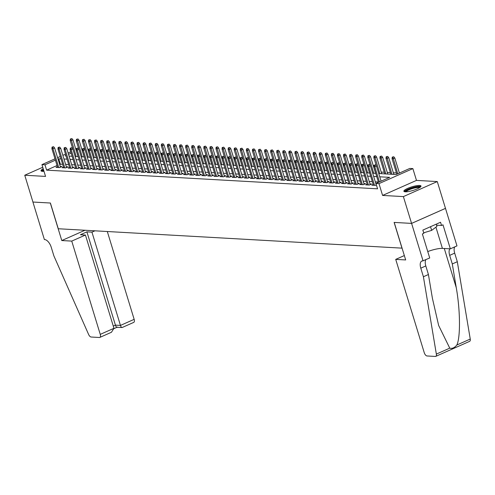 <?xml version="1.0" encoding="UTF-8"?>
<svg xmlns="http://www.w3.org/2000/svg" width="495" height="495" viewBox="0 0 495 495"><rect width="100%" height="100%" fill="white"/><g stroke="black" fill="none" stroke-linecap="round" stroke-linejoin="round"><path stroke-width="0.74" d="M419.581 185.47A8.947 1.893 -17 0 0 409.699 187.562A8.947 1.893 -17 0 0 403.883 191.256A8.947 1.893 -17 0 0 405.287 191.806A8.947 1.893 -17 0 0 415.175 189.709A8.947 1.893 -17 0 0 420.991 186.021A8.947 1.893 -17 0 0 419.581 185.47M43.195 168.715A8.947 1.893 -17 0 0 41.035 170.781A8.947 1.893 -17 0 0 42.446 171.338A8.947 1.893 -17 0 0 43.981 171.289M378.749 173.547L396.099 174.525L409.841 168.43L412.873 168.603L378.978 183.633L375.94 183.459L389.683 177.365L379.745 176.808M423.077 260.927L411.605 223.4L394.206 222.422L405.677 259.943L395.722 259.38L424.234 352.65A3.44 1.671 -113.9 0 0 427.043 355.973L435.328 356.437A3.44 1.671 -113.9 0 0 435.742 356.369A3.44 1.671 -113.9 0 0 436.349 354.092L423.411 276.748L420.787 268.172A8.031 3.904 66.1 0 1 421.783 261.069A8.031 3.904 66.1 0 1 422.742 260.908L429.722 257.982L422.377 233.968L423.844 233.312L422.86 230.101L440.544 222.261L441.528 225.472L442.994 224.823L450.332 248.837L456.978 245.891L437.277 181.566L416.481 180.397L412.873 168.603M396.427 172.941L393.352 172.767M390.351 172.6L387.282 172.427M384.281 172.254L381.206 172.081M445.475 208.37L411.574 223.4L403.382 196.595L437.277 181.566M42.749 167.254L24.75 175.236L45.546 176.412L41.945 164.618L55.001 158.827M411.574 223.4L394.119 222.416L401.983 248.144L58.268 228.752L50.403 203.024L32.942 202.04L24.75 175.236M373.199 184.542L371.77 185.173L375.414 185.378L376.392 184.944M367.123 184.202L365.7 184.833L369.344 185.037L371.634 184.022L369.988 183.93M361.053 183.855L359.63 184.487L363.268 184.697L365.564 183.676L363.918 183.583M354.977 183.515L353.554 184.146L357.198 184.35L359.488 183.336L357.842 183.243M348.907 183.175L347.484 183.806L351.128 184.01L353.418 182.995L351.772 182.903M342.831 182.828L341.408 183.459L345.052 183.664L347.341 182.649L345.696 182.556M336.761 182.488L335.338 183.119L338.982 183.323L341.272 182.309L339.626 182.216M330.691 182.141L329.262 182.773L332.906 182.983L335.195 181.968L333.55 181.875M324.615 181.801L323.192 182.432L326.836 182.636L329.125 181.622L327.48 181.529M318.545 181.461L317.122 182.092L320.76 182.296L323.056 181.281L321.41 181.189M312.469 181.114L311.046 181.745L314.69 181.956L316.979 180.935L315.334 180.842M306.399 180.774L304.976 181.405L308.614 181.609L310.91 180.595L309.264 180.502M300.323 180.434L298.9 181.065L302.544 181.269L304.833 180.254L303.188 180.161M294.253 180.087L292.83 180.718L296.474 180.922L298.763 179.908L297.118 179.815M288.177 179.747L286.754 180.378L290.398 180.582L292.687 179.567L291.041 179.475M282.107 179.4L280.684 180.038L284.328 180.242L286.617 179.227L284.971 179.134M276.037 179.06L274.607 179.691L278.252 179.895L280.541 178.881L278.895 178.788M269.961 178.72L268.538 179.351L272.182 179.555L274.471 178.54L272.825 178.447M263.891 178.373L262.468 179.004L266.106 179.215L268.401 178.194L266.756 178.101M257.815 178.033L256.391 178.664L260.036 178.868L262.325 177.853L260.679 177.761M251.745 177.693L250.322 178.324L253.966 178.528L256.255 177.513L254.609 177.42M245.669 177.346L244.245 177.977L247.89 178.188L250.179 177.167L248.533 177.074M239.599 177.006L238.175 177.637L241.82 177.841L244.109 176.826L242.463 176.734M233.522 176.659L232.099 177.297L235.744 177.501L238.033 176.486L236.387 176.393M227.453 176.319L226.029 176.95L229.674 177.154L231.963 176.14L230.317 176.047M221.383 175.979L219.953 176.61L223.598 176.814L225.887 175.799L224.241 175.706M215.306 175.632L213.883 176.263L217.528 176.474L219.817 175.459L218.171 175.366M209.237 175.292L207.813 175.923L211.452 176.127L213.747 175.112L212.101 175.02M203.16 174.952L201.737 175.583L205.382 175.787L207.671 174.772L206.025 174.679M197.09 174.605L195.667 175.236L199.312 175.447L201.601 174.426L199.955 174.333M191.014 174.265L189.591 174.896L193.236 175.1L195.525 174.085L193.879 173.993M184.944 173.924L183.521 174.556L187.166 174.76L189.455 173.745L187.809 173.652M178.874 173.578L177.445 174.209L181.09 174.413L183.379 173.399L181.733 173.306M172.798 173.238L171.375 173.869L175.02 174.073L177.309 173.058L175.663 172.965M166.728 172.891L165.299 173.528L168.944 173.733L171.233 172.718L169.587 172.625M160.652 172.551L159.229 173.182L162.874 173.386L165.163 172.371L163.517 172.279M154.582 172.21L153.159 172.842L156.797 173.046L159.093 172.031L157.447 171.938M148.506 171.864L147.083 172.495L150.727 172.706L153.017 171.685L151.371 171.592M142.436 171.524L141.013 172.155L144.658 172.359L146.947 171.344L145.301 171.251M136.36 171.183L134.937 171.815L138.581 172.019L140.871 171.004L139.225 170.911M130.29 170.837L128.867 171.468L132.512 171.678L134.801 170.657L133.155 170.565M124.22 170.497L122.791 171.128L126.435 171.332L128.725 170.317L127.079 170.224M118.144 170.15L116.721 170.787L120.365 170.992L122.655 169.977L121.009 169.884M112.074 169.81L110.645 170.441L114.289 170.645L116.579 169.63L114.939 169.537M105.998 169.469L104.575 170.101L108.219 170.305L110.509 169.29L108.863 169.197M99.928 169.123L98.505 169.754L102.143 169.964L104.439 168.95L102.793 168.857M93.852 168.783L92.429 169.414L96.073 169.618L98.363 168.603L96.717 168.51M87.782 168.442L86.359 169.073L90.003 169.278L92.293 168.263L90.647 168.17M81.706 168.096L80.283 168.727L83.927 168.937L86.217 167.916L84.571 167.824M75.636 167.756L74.213 168.387L77.857 168.591L80.147 167.576L78.501 167.483M69.566 167.415L68.137 168.046L71.781 168.251L74.071 167.236L72.425 167.143M63.49 167.069L62.067 167.7L65.711 167.904L68.001 166.889L66.355 166.796M57.049 165.522L46.617 170.15L377.58 188.824L375.94 183.459M378.384 181.999L375.315 181.826M372.314 181.653L369.239 181.479M366.244 181.312L363.169 181.139M360.168 180.972L357.093 180.799M354.098 180.626L351.023 180.452M348.022 180.285L344.947 180.112M341.952 179.945L338.877 179.772M335.876 179.598L332.807 179.425M329.806 179.258L326.731 179.085M323.73 178.912L320.661 178.738M317.66 178.571L314.585 178.398M311.59 178.231L308.515 178.058M305.514 177.884L302.439 177.711M299.444 177.544L296.369 177.371M293.368 177.204L290.293 177.031M287.298 176.857L284.223 176.684M281.222 176.517L278.153 176.344M275.152 176.177L272.077 175.997M269.082 175.83L266.007 175.657M263.006 175.49L259.931 175.317M256.936 175.143L253.861 174.97M250.86 174.803L247.785 174.63M244.79 174.463L241.715 174.29M238.714 174.116L235.639 173.943M232.644 173.776L229.569 173.603M226.568 173.436L223.499 173.262M220.498 173.089L217.423 172.916M214.428 172.749L211.353 172.576M208.352 172.402L205.276 172.229M202.282 172.062L199.207 171.889M196.206 171.722L193.13 171.548M190.136 171.375L187.06 171.202M184.06 171.035L180.984 170.862M177.99 170.695L174.914 170.521M171.913 170.348L168.845 170.175M165.844 170.008L162.768 169.835M159.774 169.667L156.698 169.488M153.698 169.321L150.622 169.148M147.628 168.981L144.552 168.807M141.551 168.634L138.476 168.461M135.482 168.294L132.406 168.121M129.405 167.953L126.336 167.78M123.335 167.607L120.26 167.434M117.259 167.267L114.19 167.093M111.189 166.926L108.114 166.753M105.119 166.58L102.044 166.407M99.043 166.24L95.968 166.066M92.973 165.893L89.898 165.72M86.897 165.553L83.822 165.379M80.827 165.212L77.752 165.039M74.751 164.866L71.682 164.693M68.681 164.526L65.606 164.352M62.605 164.185L59.648 164.371M57.42 166.728L55.991 167.36L59.635 167.564L61.931 166.549L60.285 166.456M416.481 180.397L382.586 195.426L403.382 196.595M382.586 195.426L378.978 183.633M46.617 170.15L44.977 164.792L41.945 164.618M65.922 155.504L65.136 155.851L66.045 155.9M69.04 156.074L72.115 156.247M75.116 156.414L78.191 156.587M81.186 156.76L84.261 156.934M87.262 157.101L90.338 157.274M93.332 157.441L96.407 157.614M99.408 157.787L102.484 157.961M105.478 158.128L108.553 158.301M111.554 158.468L114.623 158.641M117.624 158.815L120.7 158.988M123.694 159.155L126.77 159.328M129.77 159.501L132.846 159.675M135.84 159.842L138.916 160.015M141.917 160.182L144.992 160.355M147.986 160.529L151.062 160.702M154.063 160.869L157.138 161.042M160.133 161.209L163.208 161.382M166.209 161.556L169.278 161.729M172.279 161.896L175.354 162.069M178.349 162.236L181.424 162.41M184.425 162.583L187.5 162.756M190.495 162.923L193.57 163.096M196.571 163.27L199.646 163.443M202.641 163.61L205.716 163.783M208.717 163.95L211.786 164.123M214.787 164.297L217.862 164.47M220.863 164.637L223.932 164.81M226.933 164.977L230.008 165.151M233.003 165.324L236.078 165.497M239.079 165.664L242.154 165.837M245.149 166.011L248.224 166.184M251.225 166.351L254.3 166.524M257.295 166.691L260.37 166.865M263.371 167.038L266.44 167.211M269.441 167.378L272.516 167.551M275.517 167.718L278.586 167.892M281.587 168.065L284.662 168.238M287.657 168.405L290.732 168.578M293.733 168.746L296.808 168.919M299.803 169.092L302.878 169.265M305.879 169.432L308.954 169.606M311.949 169.779L315.024 169.952M318.025 170.119L321.094 170.292M324.095 170.459L327.17 170.633M330.171 170.806L333.24 170.979M336.241 171.146L339.316 171.32M342.311 171.487L345.386 171.66M348.387 171.833L351.462 172.006M354.457 172.173L357.532 172.347M360.533 172.52L363.608 172.693M366.603 172.86L369.678 173.033M372.679 173.201L375.748 173.374M71.175 153.172L68.52 154.353M57.599 157.676L60.26 156.494M62.853 155.343L65.513 154.168M68.106 153.017L70.766 151.835M60.972 158.821L58.008 159.013M55.409 160.163L44.977 164.792M376.751 176.635L373.675 176.461M370.675 176.294L367.599 176.121M364.605 175.954L361.529 175.781M358.529 175.607L355.453 175.434M352.459 175.267L349.383 175.094M346.382 174.927L343.313 174.754M340.312 174.58L337.237 174.407M334.243 174.24L331.167 174.067M328.166 173.894L325.091 173.72M322.096 173.553L319.021 173.38M316.02 173.213L312.945 173.04M309.95 172.866L306.875 172.693M303.874 172.526L300.799 172.353M297.804 172.186L294.729 172.013M291.728 171.839L288.659 171.666M285.658 171.499L282.583 171.326M279.588 171.159L276.513 170.985M273.512 170.812L270.437 170.639M267.442 170.472L264.367 170.299M261.366 170.125L258.291 169.952M255.296 169.785L252.221 169.612M249.22 169.445L246.151 169.271M243.15 169.098L240.075 168.925M237.074 168.758L234.005 168.585M231.004 168.418L227.929 168.244M224.934 168.071L221.859 167.898M218.858 167.731L215.783 167.558M212.788 167.384L209.713 167.211M206.712 167.044L203.637 166.871M200.642 166.704L197.567 166.53M194.566 166.357L191.497 166.184M188.496 166.017L185.421 165.844M182.42 165.677L179.351 165.503M176.35 165.33L173.275 165.157M170.28 164.99L167.205 164.816M164.204 164.649L161.129 164.476M158.134 164.303L155.059 164.13M152.058 163.963L148.983 163.789M145.988 163.616L142.913 163.443M139.912 163.276L136.843 163.103M133.842 162.935L130.767 162.762M127.766 162.589L124.697 162.416M121.696 162.249L118.621 162.075M115.626 161.908L112.551 161.735M109.55 161.562L106.475 161.389M103.48 161.222L100.405 161.048M97.404 160.875L94.328 160.702M91.334 160.535L88.258 160.361M85.258 160.194L82.189 160.021M79.188 159.848L76.112 159.675M73.112 159.508L70.043 159.334M67.042 159.167L63.966 158.994M60.359 164.055L58.719 158.697M60.501 167.18L54.629 147.962L52.977 148.698L58.732 167.514M52.674 147.126L53.596 146.718L52.068 147.089L52.674 147.126L52.977 148.698L51.888 148.636L57.637 167.452M54.629 147.962L53.596 146.718M52.068 147.089L51.888 148.636M71.917 138.594L70.395 138.965L71.917 138.594L72.951 139.838L71.305 140.574L70.21 140.512L72.777 148.908M71.002 139.002L76.162 156.476M72.951 139.838L78.068 156.581M70.21 140.512L70.395 138.965M42.471 171.338A7.741 1.634 163 0 1 43.572 169.946M43.801 170.695A7.171 1.516 -17 0 0 43.207 171.344M43.461 169.587A8.891 1.881 -17 0 0 41.45 171.152M405.312 191.806A7.741 1.634 163 0 1 408.493 189.313A7.741 1.634 163 0 1 416.004 187.005A7.741 1.634 163 0 1 420.113 187.283M419.506 187.698A7.171 1.516 -17 0 0 415.924 187.723A7.171 1.516 -17 0 0 406.049 191.812M420.855 186.559A8.891 1.881 -17 0 0 416.493 186.634A8.891 1.881 -17 0 0 404.291 191.621M436.243 224.161L436.93 226.407L431.646 230.392L423.689 232.817M430.52 226.704L431.646 230.392M71.744 241.102L100.256 334.373L113.955 328.303L85.437 235.032L71.744 241.102L61.782 240.545L50.311 203.018L32.911 202.04L44.383 239.561L44.717 239.58A8.031 3.904 -113.9 0 1 51.263 247.327L53.887 255.903L88.617 334.478A3.44 1.671 -113.9 0 0 91.13 337.021L99.421 337.491A3.44 1.671 -113.9 0 0 99.829 337.417A3.44 1.671 -113.9 0 0 100.256 334.373M84.973 230.262L61.782 240.545M94.929 230.825L91.946 232.149L86.903 231.864L80.4 234.748L85.437 235.032M91.946 232.149L120.458 325.419L134.157 319.343A3.44 1.671 66.1 0 1 133.73 322.387L122.117 327.535L116.882 327.288M107.31 231.524L134.157 319.343M86.903 231.864L115.422 325.135L120.458 325.419C121.114 327.275 121.751 327.907 122.37 327.313M117.327 327.028C116.709 327.622 116.071 326.991 115.422 325.135L113.275 326.081M99.829 337.417L111.443 332.269L113.955 328.303M423.411 276.748L428.423 274.521L432.395 298.238L438.65 325.481L449.757 348.152C452.195 348.839 454.558 347.793 456.848 345.009C460.573 337.299 460.294 310.216 456.26 287.657L452.294 263.94L449.67 255.364A8.031 3.904 66.1 0 1 449.936 248.818M452.294 263.94L457.306 261.719L454.688 253.137A8.031 3.904 66.1 0 1 454.738 246.887M425.855 259.689A8.031 3.904 66.1 0 0 425.805 265.945L428.423 274.521M456.848 345.009L470.25 339.063L457.306 261.719M411.605 223.4L445.506 208.37M395.722 259.38L404.341 255.562M427.76 251.559A12.901 2.729 163 0 1 442.406 248.391L450.332 248.837M470.25 339.063A3.44 1.671 66.1 0 1 469.644 341.34L435.742 356.369M436.559 225.194L441.528 225.472M66.578 167.52L60.699 148.308L59.053 149.038L64.808 167.855M58.75 147.467L59.666 147.065L58.144 147.436L58.75 147.467L59.053 149.038L57.958 148.976L63.713 167.793M60.699 148.308L59.666 147.065M58.144 147.436L57.958 148.976M72.647 167.867L66.776 148.649L65.123 149.379L70.878 168.201M64.82 147.813L65.736 147.405L64.214 147.776L64.82 147.813L65.123 149.379L64.034 149.317L69.783 168.139M66.776 148.649L65.736 147.405M64.214 147.776L64.034 149.317M78.724 168.207L72.845 148.995L71.2 149.725L76.948 168.541M70.896 148.154L71.812 147.745L70.29 148.123L70.896 148.154L71.2 149.725L70.104 149.663L75.859 168.479M72.845 148.995L71.812 147.745M70.29 148.123L70.104 149.663M84.793 168.554L78.922 149.335L77.269 150.065L83.024 168.882M76.966 148.494L77.882 148.092L76.36 148.463L76.966 148.494L77.269 150.065L76.174 150.004L81.929 168.82M78.922 149.335L77.882 148.092M76.36 148.463L76.174 150.004M77.987 138.94L76.465 139.312L77.987 138.94L79.027 140.184L77.375 140.914L76.279 140.852L78.853 149.255M77.072 139.343L82.238 156.816M79.027 140.184L84.144 156.921M76.279 140.852L76.465 139.312M84.063 139.281L82.541 139.652L84.063 139.281L85.097 140.524L83.451 141.254L82.356 141.193L84.923 149.595M83.148 139.689L88.308 157.156M85.097 140.524L90.214 157.268M82.356 141.193L82.541 139.652M90.133 139.621L88.611 139.992L90.133 139.621L91.173 140.865L89.521 141.601L88.426 141.539L90.993 149.935M89.218 140.029L94.384 157.503M91.173 140.865L96.29 157.608M88.426 141.539L88.611 139.992M96.209 139.967L94.681 140.339L96.209 139.967L97.243 141.211L95.591 141.941L94.502 141.879L97.07 150.282M95.294 140.37L100.454 157.843M97.243 141.211L102.36 157.954M94.502 141.879L94.681 140.339M90.87 168.894L84.992 149.676L83.346 150.412L89.094 169.228M83.042 148.84L83.958 148.432L82.436 148.803L83.042 148.84L83.346 150.412L82.25 150.35L88.005 169.166M84.992 149.676L83.958 148.432M82.436 148.803L82.25 150.35M102.279 140.308L100.757 140.679L102.279 140.308L103.313 141.551L101.667 142.282L100.572 142.22L103.139 150.622M101.364 140.716L106.53 158.19M103.313 141.551L108.436 158.295M100.572 142.22L100.757 140.679M96.94 169.234L91.068 150.022L89.416 150.752L95.17 169.568M89.112 149.181L90.028 148.778L88.506 149.15L89.112 149.181L89.416 150.752L88.32 150.69L94.075 169.507M91.068 150.022L90.028 148.778M88.506 149.15L88.32 150.69M108.356 140.648L106.827 141.019L108.356 140.648L109.389 141.898L107.737 142.628L106.648 142.566L109.216 150.969M107.434 141.056L112.6 158.53M109.389 141.898L114.506 158.635M106.648 142.566L106.827 141.019M103.01 169.581L97.138 150.362L95.486 151.093L101.24 169.909M95.189 149.527L96.104 149.119L94.576 149.49L95.189 149.527L95.486 151.093L94.397 151.031L100.151 169.847M97.138 150.362L96.104 149.119M94.576 149.49L94.397 151.031M114.425 140.995L112.903 141.366L114.425 140.995L115.459 142.238L113.813 142.968L112.718 142.907L115.285 151.309M113.51 141.397L118.676 158.87M115.459 142.238L120.582 158.982M112.718 142.907L112.903 141.366M109.086 169.921L103.208 150.703L101.562 151.439L107.316 170.255M101.258 149.867L102.174 149.459L100.652 149.83L101.258 149.867L101.562 151.439L100.466 151.377L106.221 170.193M103.208 150.703L102.174 149.459M100.652 149.83L100.466 151.377M120.495 141.335L118.973 141.706L120.495 141.335L121.535 142.579L119.883 143.309L118.794 143.253L121.362 151.649M119.58 141.743L124.746 159.217M121.535 142.579L126.652 159.322M118.794 143.253L118.973 141.706M115.156 170.261L109.284 151.049L107.632 151.779L113.386 170.596M107.328 150.208L108.244 149.806L106.722 150.177L107.328 150.208L107.632 151.779L106.543 151.718L112.291 170.534M109.284 151.049L108.244 149.806M106.722 150.177L106.543 151.718M126.572 141.675L125.049 142.053L126.572 141.675L127.605 142.925L125.959 143.655L124.864 143.593L127.432 151.996M125.656 142.084L130.816 159.557M127.605 142.925L132.722 159.662M124.864 143.593L125.049 142.053M121.232 170.608L115.354 151.39L113.708 152.12L119.462 170.942M113.404 150.554L114.32 150.146L112.798 150.517L113.404 150.554L113.708 152.12L112.612 152.058L118.367 170.88M115.354 151.39L114.32 150.146M112.798 150.517L112.612 152.058M132.641 142.022L131.119 142.393L132.641 142.022L133.681 143.265L132.029 143.995L130.934 143.934L133.508 152.336M131.726 142.424L136.892 159.897M133.681 143.265L138.798 160.009M130.934 143.934L131.119 142.393M127.302 170.948L121.43 151.736L119.778 152.466L125.532 171.282M119.474 150.895L120.39 150.486L118.868 150.857L119.474 150.895L119.778 152.466L118.689 152.404L124.437 171.221M121.43 151.736L120.39 150.486M118.868 150.857L118.689 152.404M138.718 142.362L137.195 142.733L138.718 142.362L139.751 143.606L138.105 144.342L137.01 144.28L139.578 152.677M137.802 142.77L142.962 160.244M139.751 143.606L144.868 160.349M137.01 144.28L137.195 142.733M133.378 171.289L127.5 152.076L125.854 152.806L131.602 171.623M125.551 151.235L126.466 150.833L124.944 151.204L125.551 151.235L125.854 152.806L124.759 152.745L130.513 171.561M127.5 152.076L126.466 150.833M124.944 151.204L124.759 152.745M144.787 142.708L143.265 143.08L144.787 142.708L145.827 143.952L144.175 144.682L143.08 144.62L145.648 153.023M143.872 143.111L149.038 160.584M145.827 143.952L150.944 160.696M143.08 144.62L143.265 143.08M139.448 171.635L133.576 152.417L131.924 153.147L137.678 171.969M131.62 151.581L132.536 151.173L131.014 151.544L131.62 151.581L131.924 153.147L130.828 153.085L136.583 171.907M133.576 152.417L132.536 151.173M131.014 151.544L130.828 153.085M150.864 143.049L149.335 143.42L150.864 143.049L151.897 144.292L150.245 145.023L149.156 144.961L151.724 153.363M149.948 143.457L155.108 160.931M151.897 144.292L157.014 161.036M149.156 144.961L149.335 143.42M145.524 171.975L139.646 152.763L138 153.493L143.748 172.31M137.697 151.922L138.612 151.513L137.084 151.891L137.697 151.922L138 153.493L136.905 153.431L142.659 172.248M139.646 152.763L138.612 151.513M137.084 151.891L136.905 153.431M156.934 143.389L155.411 143.76L156.934 143.389L157.967 144.639L156.321 145.369L155.226 145.307L157.794 153.704M156.018 143.798L161.184 161.271M157.967 144.639L163.09 161.376M155.226 145.307L155.411 143.76M151.594 172.322L145.716 153.103L144.07 153.834L149.824 172.65M143.767 152.262L144.682 151.86L143.16 152.231L143.767 152.262L144.07 153.834L142.975 153.772L148.729 172.588M145.716 153.103L144.682 151.86M143.16 152.231L142.975 153.772M163.01 143.736L161.481 144.107L163.01 143.736L164.043 144.979L162.391 145.709L161.302 145.648L163.87 154.05M162.088 144.138L167.254 161.611M164.043 144.979L169.16 161.723M161.302 145.648L161.481 144.107M157.664 172.662L151.792 153.444L150.14 154.18L155.894 172.996M149.843 152.608L150.758 152.2L149.23 152.571L149.843 152.608L150.14 154.18L149.051 154.118L154.805 172.934M151.792 153.444L150.758 152.2M149.23 152.571L149.051 154.118M169.08 144.076L167.558 144.447L169.08 144.076L170.113 145.32L168.467 146.05L167.372 145.988L169.94 154.391M168.164 144.484L173.33 161.958M170.113 145.32L175.236 162.063M167.372 145.988L167.558 144.447M163.74 173.003L157.862 153.79L156.216 154.52L161.97 173.337M155.913 152.949L156.828 152.547L155.306 152.918L155.913 152.949L156.216 154.52L155.121 154.459L160.875 173.275M157.862 153.79L156.828 152.547M155.306 152.918L155.121 154.459M175.15 144.416L173.627 144.794L175.15 144.416L176.189 145.666L174.537 146.396L173.448 146.334L176.016 154.737M174.234 144.825L179.4 162.298M176.189 145.666L181.306 162.403M173.448 146.334L173.627 144.794M169.81 173.349L163.938 154.131L162.286 154.861L168.04 173.677M161.983 153.295L162.898 152.887L161.376 153.258L161.983 153.295L162.286 154.861L161.197 154.799L166.945 173.621M163.938 154.131L162.898 152.887M161.376 153.258L161.197 154.799M181.226 144.763L179.704 145.134L181.226 144.763L182.259 146.006L180.613 146.737L179.518 146.675L182.086 155.077M180.31 145.165L185.47 162.638M182.259 146.006L187.376 162.75M179.518 146.675L179.704 145.134M175.886 173.689L170.008 154.471L168.362 155.207L174.116 174.023M168.059 153.636L168.974 153.227L167.452 153.599L168.059 153.636L168.362 155.207L167.267 155.145L173.021 173.962M170.008 154.471L168.974 153.227M167.452 153.599L167.267 155.145M187.296 145.103L185.774 145.474L187.296 145.103L188.335 146.347L186.683 147.083L185.588 147.021L188.162 155.418M186.38 145.511L191.546 162.985M188.335 146.347L193.452 163.09M185.588 147.021L185.774 145.474M181.956 174.03L176.084 154.817L174.432 155.548L180.186 174.364M174.129 153.976L175.044 153.574L173.522 153.945L174.129 153.976L174.432 155.548L173.343 155.486L179.091 174.302M176.084 154.817L175.044 153.574M173.522 153.945L173.343 155.486M193.372 145.45L191.85 145.821L193.372 145.45L194.405 146.693L192.759 147.423L191.664 147.362L194.232 155.764M192.456 145.852L197.616 163.325M194.405 146.693L199.522 163.43M191.664 147.362L191.85 145.821M188.032 174.376L182.154 155.158L180.508 155.888L186.256 174.71M180.205 154.322L181.121 153.914L179.598 154.285L180.205 154.322L180.508 155.888L179.413 155.826L185.167 174.648M182.154 155.158L181.121 153.914M179.598 154.285L179.413 155.826M199.442 145.79L197.92 146.161L199.442 145.79L200.481 147.034L198.829 147.764L197.734 147.702L200.302 156.104M198.526 146.198L203.692 163.666M200.481 147.034L205.598 163.777M197.734 147.702L197.92 146.161M194.102 174.716L188.23 155.504L186.578 156.234L192.332 175.051M186.275 154.663L187.19 154.254L185.668 154.632L186.275 154.663L186.578 156.234L185.483 156.173L191.237 174.989M188.23 155.504L187.19 154.254M185.668 154.632L185.483 156.173M205.518 146.13L203.99 146.501L205.518 146.13L206.551 147.374L204.899 148.11L203.81 148.048L206.378 156.445M204.602 146.539L209.762 164.012M206.551 147.374L211.668 164.117M203.81 148.048L203.99 146.501M200.172 175.063L194.3 155.845L192.654 156.575L198.402 175.391M192.351 155.003L193.267 154.601L191.738 154.972L192.351 155.003L192.654 156.575L191.559 156.513L197.313 175.329M194.3 155.845L193.267 154.601M191.738 154.972L191.559 156.513M211.588 146.477L210.066 146.848L211.588 146.477L212.621 147.72L210.975 148.451L209.88 148.389L212.448 156.791M210.672 146.879L215.839 164.352M212.621 147.72L217.744 164.464M209.88 148.389L210.066 146.848M206.248 175.403L200.37 156.185L198.724 156.921L204.478 175.737M198.421 155.35L199.337 154.941L197.814 155.312L198.421 155.35L198.724 156.921L197.629 156.859L203.383 175.676M200.37 156.185L199.337 154.941M197.814 155.312L197.629 156.859M217.658 146.817L216.136 147.188L217.658 146.817L218.697 148.061L217.045 148.791L215.956 148.729L218.524 157.132M216.742 147.225L221.909 164.699M218.697 148.061L223.814 164.804M215.956 148.729L216.136 147.188M212.318 175.744L206.446 156.531L204.794 157.262L210.548 176.078M204.497 155.69L205.413 155.288L203.884 155.659L204.497 155.69L204.794 157.262L203.705 157.2L209.459 176.016M206.446 156.531L205.413 155.288M203.884 155.659L203.705 157.2M218.394 176.09L212.516 156.872L210.87 157.602L216.624 176.418M210.567 156.036L211.483 155.628L209.96 155.999L210.567 156.036L210.87 157.602L209.775 157.54L215.529 176.356M212.516 156.872L211.483 155.628M209.96 155.999L209.775 157.54M224.464 176.43L218.592 157.212L216.94 157.948L222.694 176.764M216.637 156.377L217.553 155.968L216.03 156.34L216.637 156.377L216.94 157.948L215.851 157.886L221.599 176.703M218.592 157.212L217.553 155.968M216.03 156.34L215.851 157.886M223.734 147.157L222.212 147.529L223.734 147.157L224.767 148.407L223.121 149.137L222.026 149.075L224.594 157.478M222.818 147.566L227.985 165.039M224.767 148.407L229.89 165.144M222.026 149.075L222.212 147.529M229.804 147.504L228.282 147.875L229.804 147.504L230.843 148.748L229.191 149.478L228.102 149.416L230.67 157.818M228.888 147.906L234.055 165.379M230.843 148.748L235.96 165.491M228.102 149.416L228.282 147.875M235.88 147.844L234.358 148.215L235.88 147.844L236.913 149.088L235.267 149.818L234.172 149.762L236.74 158.159M234.964 148.252L240.125 165.726M236.913 149.088L242.03 165.831M234.172 149.762L234.358 148.215M230.54 176.771L224.662 157.559L223.016 158.289L228.77 177.105M222.713 156.717L223.629 156.315L222.106 156.686L222.713 156.717L223.016 158.289L221.921 158.227L227.675 177.043M224.662 157.559L223.629 156.315M222.106 156.686L221.921 158.227M241.95 148.184L240.428 148.562L241.95 148.184L242.989 149.434L241.337 150.164L240.242 150.103L242.816 158.505M241.034 148.593L246.201 166.066M242.989 149.434L248.106 166.172M240.242 150.103L240.428 148.562M236.61 177.117L230.738 157.899L229.086 158.629L234.84 177.451M228.783 157.064L229.699 156.655L228.176 157.026L228.783 157.064L229.086 158.629L227.997 158.567L233.745 177.389M230.738 157.899L229.699 156.655M228.176 157.026L227.997 158.567M248.026 148.531L246.498 148.902L248.026 148.531L249.059 149.775L247.413 150.505L246.318 150.443L248.886 158.846M247.11 148.933L252.271 166.407M249.059 149.775L254.176 166.518M246.318 150.443L246.498 148.902M242.686 177.458L236.808 158.245L235.162 158.975L240.91 177.792M234.859 157.404L235.775 156.995L234.253 157.367L234.859 157.404L235.162 158.975L234.067 158.914L239.821 177.73M236.808 158.245L235.775 156.995M234.253 157.367L234.067 158.914M254.096 148.871L252.574 149.243L254.096 148.871L255.129 150.115L253.483 150.851L252.388 150.789L254.956 159.186M253.18 149.28L258.347 166.753M255.129 150.115L260.252 166.858M252.388 150.789L252.574 149.243M248.756 177.798L242.884 158.586L241.232 159.316L246.986 178.132M240.929 157.744L241.845 157.342L240.322 157.713L240.929 157.744L241.232 159.316L240.137 159.254L245.891 178.07M242.884 158.586L241.845 157.342M240.322 157.713L240.137 159.254M260.172 149.218L258.644 149.589L260.172 149.218L261.205 150.461L259.553 151.192L258.464 151.13L261.032 159.532M259.256 149.62L264.417 167.093M261.205 150.461L266.322 167.205M258.464 151.13L258.644 149.589M254.826 178.144L248.954 158.926L247.302 159.656L253.056 178.478M247.005 158.091L247.921 157.682L246.392 158.054L247.005 158.091L247.302 159.656L246.213 159.594L251.967 178.417M248.954 158.926L247.921 157.682M246.392 158.054L246.213 159.594M266.242 149.558L264.72 149.929L266.242 149.558L267.275 150.802L265.629 151.532L264.534 151.47L267.102 159.873M265.326 149.966L270.493 167.44M267.275 150.802L272.399 167.545M264.534 151.47L264.72 149.929M260.902 178.485L255.024 159.272L253.378 160.003L259.132 178.819M253.075 158.431L253.991 158.023L252.469 158.4L253.075 158.431L253.378 160.003L252.283 159.941L258.037 178.757M255.024 159.272L253.991 158.023M252.469 158.4L252.283 159.941M272.312 149.898L270.79 150.27L272.312 149.898L273.351 151.148L271.699 151.878L270.61 151.817L273.178 160.213M271.396 150.307L276.563 167.78M273.351 151.148L278.468 167.885M270.61 151.817L270.79 150.27M266.972 178.831L261.1 159.613L259.448 160.343L265.202 179.159M259.145 158.771L260.067 158.369L258.538 158.74L259.145 158.771L259.448 160.343L258.359 160.281L264.113 179.097M261.1 159.613L260.067 158.369M258.538 158.74L258.359 160.281M278.388 150.245L276.866 150.616L278.388 150.245L279.421 151.489L277.775 152.219L276.68 152.157L279.248 160.559M277.472 150.647L282.639 168.121M279.421 151.489L284.545 168.232M276.68 152.157L276.866 150.616M273.048 179.171L267.17 159.953L265.524 160.689L271.279 179.506M265.221 159.118L266.137 158.709L264.615 159.081L265.221 159.118L265.524 160.689L264.429 160.628L270.183 179.444M267.17 159.953L266.137 158.709M264.615 159.081L264.429 160.628M284.458 150.585L282.936 150.956L284.458 150.585L285.497 151.829L283.845 152.559L282.756 152.497L285.324 160.9M283.542 150.994L288.709 168.467M285.497 151.829L290.615 168.572M282.756 152.497L282.936 150.956M279.118 179.512L273.246 160.3L271.594 161.03L277.349 179.846M271.291 159.458L272.207 159.056L270.685 159.427L271.291 159.458L271.594 161.03L270.505 160.968L276.253 179.784M273.246 160.3L272.207 159.056M270.685 159.427L270.505 160.968M290.534 150.925L289.012 151.303L290.534 150.925L291.567 152.175L289.922 152.906L288.826 152.844L291.394 161.246M289.618 151.334L294.779 168.807M291.567 152.175L296.684 168.913M288.826 152.844L289.012 151.303M285.194 179.858L279.316 160.64L277.67 161.37L283.418 180.186M277.367 159.805L278.283 159.396L276.761 159.767L277.367 159.805L277.67 161.37L276.575 161.308L282.329 180.131M279.316 160.64L278.283 159.396M276.761 159.767L276.575 161.308M296.604 151.272L295.082 151.643L296.604 151.272L297.644 152.516L295.991 153.246L294.896 153.184L297.47 161.587M295.688 151.674L300.855 169.148M297.644 152.516L302.761 169.259M294.896 153.184L295.082 151.643M291.264 180.199L285.392 160.98L283.74 161.717L289.495 180.533M283.437 160.145L284.353 159.737L282.831 160.108L283.437 160.145L283.74 161.717L282.645 161.655L288.399 180.471M285.392 160.98L284.353 159.737M282.831 160.108L282.645 161.655M302.68 151.612L301.152 151.984L302.68 151.612L303.713 152.856L302.068 153.592L300.972 153.53L303.54 161.927M301.764 152.021L306.925 169.494M303.713 152.856L308.831 169.599M300.972 153.53L301.152 151.984M297.34 180.539L291.462 161.327L289.816 162.057L295.565 180.873M289.513 160.485L290.429 160.083L288.907 160.454L289.513 160.485L289.816 162.057L288.721 161.995L294.476 180.811M291.462 161.327L290.429 160.083M288.907 160.454L288.721 161.995M308.75 151.959L307.228 152.33L308.75 151.959L309.783 153.203L308.137 153.933L307.042 153.871L309.61 162.273M307.834 152.361L313.001 169.835M309.783 153.203L314.907 169.946M307.042 153.871L307.228 152.33M303.41 180.885L297.538 161.667L295.886 162.397L301.641 181.22M295.583 160.832L296.499 160.423L294.977 160.795L295.583 160.832L295.886 162.397L294.791 162.335L300.545 181.158M297.538 161.667L296.499 160.423M294.977 160.795L294.791 162.335M314.826 152.299L313.298 152.67L314.826 152.299L315.86 153.543L314.207 154.273L313.118 154.211L315.686 162.614M313.91 152.708L319.071 170.175M315.86 153.543L320.977 170.286M313.118 154.211L313.298 152.67M309.48 181.226L303.608 162.013L301.956 162.744L307.711 181.56M301.659 161.172L302.575 160.764L301.047 161.141L301.659 161.172L301.956 162.744L300.867 162.682L306.622 181.498M303.608 162.013L302.575 160.764M301.047 161.141L300.867 162.682M320.896 152.639L319.374 153.011L320.896 152.639L321.929 153.883L320.284 154.619L319.188 154.558L321.756 162.954M319.98 153.048L325.147 170.521M321.929 153.883L327.053 170.626M319.188 154.558L319.374 153.011M315.556 181.572L309.678 162.354L308.032 163.084L313.787 181.9M307.729 161.512L308.645 161.11L307.123 161.481L307.729 161.512L308.032 163.084L306.937 163.022L312.692 181.838M309.678 162.354L308.645 161.11M307.123 161.481L306.937 163.022M326.966 152.986L325.444 153.357L326.966 152.986L328.006 154.23L326.354 154.96L325.264 154.898L327.832 163.301M326.05 153.388L331.217 170.862M328.006 154.23L333.123 170.973M325.264 154.898L325.444 153.357M321.626 181.912L315.754 162.694L314.102 163.43L319.857 182.247M313.799 161.859L314.721 161.45L313.193 161.822L313.799 161.859L314.102 163.43L313.013 163.369L318.761 182.185M315.754 162.694L314.721 161.45M313.193 161.822L313.013 163.369M333.042 153.326L331.52 153.698L333.042 153.326L334.075 154.57L332.43 155.3L331.334 155.238L333.902 163.641M332.126 153.735L337.293 171.208M334.075 154.57L339.193 171.313M331.334 155.238L331.52 153.698M327.702 182.253L321.824 163.041L320.178 163.771L325.933 182.587M319.875 162.199L320.791 161.797L319.269 162.168L319.875 162.199L320.178 163.771L319.083 163.709L324.838 182.525M321.824 163.041L320.791 161.797M319.269 162.168L319.083 163.709M339.112 153.667L337.59 154.038L339.112 153.667L340.152 154.916L338.5 155.647L337.411 155.585L339.978 163.987M338.196 154.075L343.363 171.548M340.152 154.916L345.269 171.654M337.411 155.585L337.59 154.038M333.772 182.599L327.9 163.381L326.248 164.111L332.003 182.927M325.945 162.546L326.861 162.137L325.339 162.508L325.945 162.546L326.248 164.111L325.159 164.049L330.907 182.865M327.9 163.381L326.861 162.137M325.339 162.508L325.159 164.049M345.188 154.013L343.666 154.384L345.188 154.013L346.222 155.257L344.576 155.987L343.481 155.925L346.048 164.328M344.272 154.415L349.433 171.889M346.222 155.257L351.339 172M343.481 155.925L343.666 154.384M339.848 182.94L333.97 163.721L332.324 164.458L338.073 183.274M332.021 162.886L332.937 162.478L331.415 162.849L332.021 162.886L332.324 164.458L331.229 164.396L336.984 183.212M333.97 163.721L332.937 162.478M331.415 162.849L331.229 164.396M351.258 154.353L349.736 154.725L351.258 154.353L352.298 155.597L350.646 156.327L349.55 156.272L352.124 164.668M350.342 154.762L355.509 172.235M352.298 155.597L357.415 172.34M349.55 156.272L349.736 154.725M345.918 183.28L340.046 164.068L338.394 164.798L344.149 183.614M338.091 163.226L339.007 162.824L337.485 163.195L338.091 163.226L338.394 164.798L337.299 164.736L343.054 183.552M340.046 164.068L339.007 162.824M337.485 163.195L337.299 164.736M357.334 154.694L355.806 155.071L357.334 154.694L358.368 155.944L356.722 156.674L355.627 156.612L358.194 165.014M356.419 155.102L361.579 172.576M358.368 155.944L363.485 172.681M355.627 156.612L355.806 155.071M351.995 183.626L346.116 164.408L344.471 165.138L350.219 183.961M344.167 163.573L345.083 163.164L343.561 163.536L344.167 163.573L344.471 165.138L343.375 165.076L349.13 183.899M346.116 164.408L345.083 163.164M343.561 163.536L343.375 165.076M363.404 155.04L361.882 155.411L363.404 155.04L364.438 156.284L362.792 157.014L361.696 156.952L364.264 165.355M362.489 155.442L367.655 172.916M364.438 156.284L369.561 173.027M361.696 156.952L361.882 155.411M358.064 183.967L352.193 164.755L350.54 165.485L356.295 184.301M350.237 163.913L351.153 163.505L349.631 163.876L350.237 163.913L350.54 165.485L349.445 165.423L355.2 184.239M352.193 164.755L351.153 163.505M349.631 163.876L349.445 165.423M369.48 155.381L367.952 155.752L369.48 155.381L370.514 156.624L368.862 157.361L367.773 157.299L370.34 165.695M368.558 155.789L373.725 173.262M370.514 156.624L375.631 173.368M367.773 157.299L367.952 155.752M364.134 184.307L358.262 165.095L356.61 165.825L362.365 184.641M356.313 164.253L357.229 163.851L355.701 164.222L356.313 164.253L356.61 165.825L355.521 165.763L361.276 184.579M358.262 165.095L357.229 163.851M355.701 164.222L355.521 165.763M375.55 155.727L374.028 156.098L375.55 155.727L376.584 156.971L374.938 157.701L373.843 157.639L376.41 166.042M374.635 156.129L379.801 173.603M376.584 156.971L381.707 173.714M373.843 157.639L374.028 156.098M370.211 184.654L364.332 165.435L362.686 166.165L368.441 184.988M362.383 164.6L363.299 164.192L361.777 164.563L362.383 164.6L362.686 166.165L361.591 166.11L367.346 184.926M364.332 165.435L363.299 164.192M361.777 164.563L361.591 166.11M381.62 156.067L380.098 156.439L381.62 156.067L382.66 157.311L381.008 158.041L379.919 157.979L384.776 173.887M380.704 156.476L385.871 173.949M382.66 157.311L387.777 174.054M379.919 157.979L380.098 156.439M376.28 184.994L370.409 165.782L368.756 166.512L374.511 185.328M368.453 164.94L369.375 164.532L367.847 164.909L368.453 164.94L368.756 166.512L367.667 166.45L373.416 185.266M370.409 165.782L369.375 164.532M367.847 164.909L367.667 166.45M387.696 156.408L386.174 156.779L387.696 156.408L388.73 157.657L387.084 158.388L385.989 158.326L390.852 174.228M386.781 156.816L391.947 174.29M388.73 157.657L393.847 174.395M385.989 158.326L386.174 156.779M381.082 181.182L376.478 166.122L374.833 166.852L379.436 181.912M374.529 165.281L375.445 164.878L373.923 165.25L374.529 165.281L374.833 166.852L373.737 166.79L378.489 182.333M376.478 166.122L375.445 164.878M373.923 165.25L373.737 166.79M393.766 156.754L392.244 157.125L393.766 156.754L394.806 157.998L393.154 158.728L392.059 158.666L396.811 174.203M392.851 157.156L397.757 173.788M394.806 157.998L399.409 173.052M392.059 158.666L392.244 157.125M449.67 255.364L454.688 253.137M425.805 265.945L420.787 268.172M436.349 354.092L449.757 348.152M456.26 287.657L444.287 248.496M435.922 227.168L442.406 248.391M114.029 328.606L116.981 327.294"/></g></svg>
